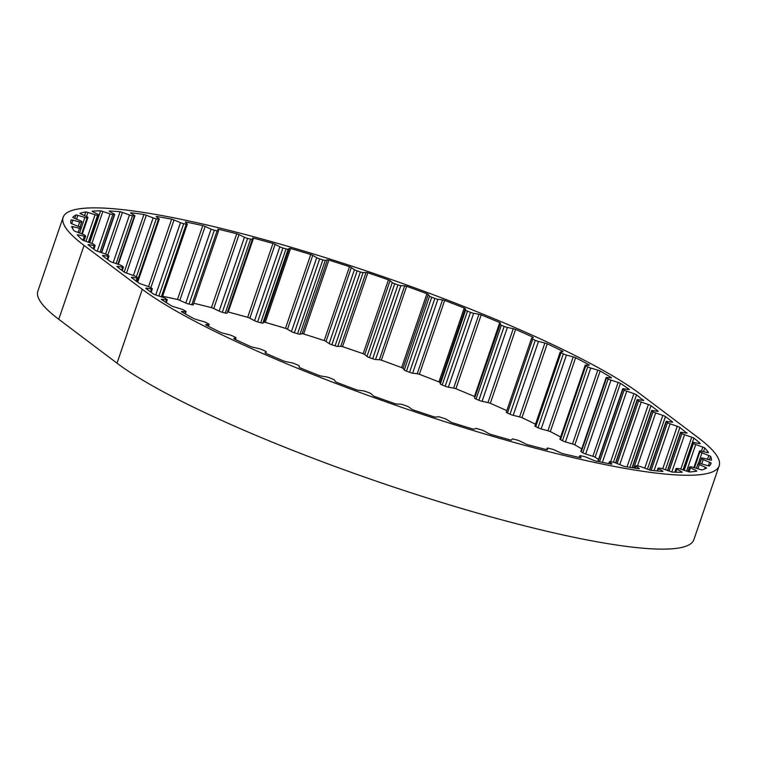 <?xml version="1.0" encoding="UTF-8"?>
<svg xmlns="http://www.w3.org/2000/svg" width="757" height="757" viewBox="0 0 757 757"><rect width="100%" height="100%" fill="white"/><g stroke="black" fill="none" stroke-linecap="round" stroke-linejoin="round"><path stroke-width="1.14" d="M227.488 311.922A3.16 0.473 -161.1 0 1 228.236 312.007A307.493 46.215 -161.1 0 1 247.671 317.315A3.16 0.473 -161.1 0 1 249.829 318.214L254.551 320.694A3.16 0.473 18.9 0 0 257.635 321.876L260.739 322.766A3.16 0.473 18.9 0 0 262.868 323.069L263.994 322.255A3.16 0.473 -161.1 0 1 265.281 322.35A307.493 46.215 -161.1 0 1 285.484 328.358A3.16 0.473 -161.1 0 1 287.49 329.248L291.436 331.575A3.16 0.473 18.9 0 0 294.369 332.777L297.567 333.761A3.16 0.473 18.9 0 0 299.999 334.225L302.062 333.761A3.16 0.473 -161.1 0 1 303.614 333.969A307.493 46.215 -161.1 0 1 324.204 340.574A3.16 0.473 -161.1 0 1 326.021 341.435L329.134 343.564A3.16 0.473 18.9 0 0 331.869 344.757L335.096 345.835A3.16 0.473 18.9 0 0 337.792 346.432L340.754 346.327A3.16 0.473 -161.1 0 1 342.372 346.611A3.16 0.473 -161.1 0 1 342.533 346.649A307.493 46.215 -161.1 0 1 363.161 353.727A3.16 0.473 -161.1 0 1 364.751 354.56L366.975 356.443A3.16 0.473 18.9 0 0 369.454 357.616L372.662 358.752A3.16 0.473 18.9 0 0 375.557 359.49L379.371 359.745A3.16 0.473 -161.1 0 1 380.799 360.02A3.16 0.473 -161.1 0 1 381.348 360.171A307.493 46.215 -161.1 0 1 401.636 367.599A3.16 0.473 -161.1 0 1 402.97 368.375L404.266 369.993A3.16 0.473 18.9 0 0 406.452 371.119L409.575 372.293A3.16 0.473 18.9 0 0 412.631 373.154L417.23 373.759A3.16 0.473 -161.1 0 1 418.422 374.015A3.16 0.473 -161.1 0 1 419.369 374.289A307.493 46.215 -161.1 0 1 438.956 381.925A3.16 0.473 -161.1 0 1 440.016 382.645L440.347 383.96A3.16 0.473 18.9 0 0 442.202 385.01L445.182 386.212A3.16 0.473 18.9 0 0 448.352 387.177L453.642 388.123A3.16 0.473 -161.1 0 1 454.56 388.341A3.16 0.473 -161.1 0 1 455.903 388.748L481.197 314.884A307.493 46.215 -161.1 0 1 499.743 322.596A3.16 0.473 -161.1 0 1 500.509 323.211A3.16 0.473 -161.1 0 1 500.5 323.23L474.582 398.087A3.16 0.473 18.9 0 0 474.573 398.106A3.16 0.473 18.9 0 0 476.068 399.062L478.859 400.264A3.16 0.473 18.9 0 0 482.077 401.314L487.972 402.592A3.16 0.473 -161.1 0 1 488.577 402.743A3.16 0.473 -161.1 0 1 490.309 403.301L515.602 329.427A307.493 46.215 -161.1 0 1 532.767 337.083A3.16 0.473 -161.1 0 1 533.288 337.565A3.16 0.473 -161.1 0 1 533.212 337.622L531.632 338.275A3.16 0.473 18.9 0 0 531.565 338.332A3.16 0.473 18.9 0 0 532.729 339.145L535.284 340.328A3.16 0.473 18.9 0 0 538.482 341.445L544.879 343.025A3.16 0.473 -161.1 0 1 545.144 343.091A3.16 0.473 -161.1 0 1 547.264 343.792A307.493 46.215 -161.1 0 1 562.735 351.248L562.574 351.731M506.348 412.149A3.16 0.473 18.9 0 0 506.272 412.205A3.16 0.473 18.9 0 0 507.436 413.019L509.991 414.202A3.16 0.473 18.9 0 0 513.189 415.319L519.586 416.899A3.16 0.473 -161.1 0 1 519.851 416.965A3.16 0.473 -161.1 0 1 521.97 417.665A307.493 46.215 -161.1 0 1 535.502 424.166M474.573 398.106L499.866 324.233A3.16 0.473 18.9 0 0 499.866 324.233A3.16 0.473 18.9 0 0 501.352 325.188L504.153 326.399A3.16 0.473 18.9 0 0 507.37 327.44L513.255 328.718A3.16 0.473 -161.1 0 1 513.871 328.869A3.16 0.473 -161.1 0 1 515.602 329.427M419.369 374.289L444.662 300.415A307.493 46.215 -161.1 0 1 464.249 308.052A3.16 0.473 -161.1 0 1 465.309 308.771L465.64 310.086A3.16 0.473 18.9 0 0 467.495 311.146L470.476 312.348A3.16 0.473 18.9 0 0 473.645 313.303L478.935 314.259A3.16 0.473 -161.1 0 1 479.853 314.467A3.16 0.473 -161.1 0 1 481.197 314.884M381.348 360.171L406.641 286.297A307.493 46.215 -161.1 0 1 426.929 293.725A3.16 0.473 -161.1 0 1 428.263 294.501L429.56 296.119A3.16 0.473 18.9 0 0 431.745 297.246L434.868 298.419A3.16 0.473 18.9 0 0 437.925 299.28L442.523 299.886A3.16 0.473 -161.1 0 1 443.716 300.141A3.16 0.473 -161.1 0 1 444.662 300.415M342.533 346.649L367.826 272.775A307.493 46.215 -161.1 0 1 388.455 279.853A3.16 0.473 -161.1 0 1 390.044 280.686L392.258 282.569A3.16 0.473 18.9 0 0 394.747 283.743L397.945 284.878A3.16 0.473 18.9 0 0 400.85 285.616L404.664 285.872A3.16 0.473 -161.1 0 1 406.093 286.146A3.16 0.473 -161.1 0 1 406.641 286.297M303.614 333.969L328.907 260.096A307.493 46.215 -161.1 0 1 349.497 266.701A3.16 0.473 -161.1 0 1 351.314 267.571L354.427 269.691A3.16 0.473 18.9 0 0 357.162 270.892L360.389 271.962A3.16 0.473 18.9 0 0 363.086 272.567L366.047 272.454A3.16 0.473 -161.1 0 1 367.665 272.738A3.16 0.473 -161.1 0 1 367.826 272.775M109.169 211.118L109.207 211.004A307.493 46.215 -161.1 0 1 120.098 211.705A3.16 0.473 -161.1 0 1 122.435 212.395L129.504 214.979A3.16 0.473 18.9 0 0 132.494 215.773L134.377 215.963A3.16 0.473 18.9 0 0 134.926 215.877A3.16 0.473 18.9 0 0 134.718 215.594A3.16 0.473 18.9 0 0 134.547 215.48L131.027 213.256A3.16 0.473 -161.1 0 1 130.639 212.859A3.16 0.473 -161.1 0 1 130.781 212.774A307.493 46.215 -161.1 0 1 143.925 214.486L124.205 272.066M709.413 459.773L710.577 456.376A307.493 46.215 -161.1 0 1 711.542 460.161A3.16 0.473 -161.1 0 1 709.924 459.915L703.348 458.203A3.16 0.473 18.9 0 0 701.569 458.042A3.16 0.473 18.9 0 0 701.569 458.061L701.502 458.581A3.16 0.473 18.9 0 0 703.177 459.594L709.631 462.281A3.16 0.473 -161.1 0 1 711.183 463.104L711.183 463.104A307.493 46.215 -161.1 0 1 709.385 465.952A3.16 0.473 -161.1 0 1 707.549 465.593L700.641 463.625A3.16 0.473 18.9 0 0 700.367 463.549A3.16 0.473 18.9 0 0 698.522 463.322L698.02 463.691A3.16 0.473 18.9 0 0 699.317 464.618L705.297 467.277A3.16 0.473 -161.1 0 1 706.584 468.053A307.493 46.215 -161.1 0 1 702.061 469.917A3.16 0.473 -161.1 0 1 700.036 469.454L692.92 467.258A3.16 0.473 18.9 0 0 692.248 467.069A3.16 0.473 18.9 0 0 690.488 466.804L689.58 467.012A3.16 0.473 18.9 0 0 689.457 467.088A3.16 0.473 18.9 0 0 690.46 467.826L695.853 470.428A3.16 0.473 -161.1 0 1 696.866 471.128A307.493 46.215 -161.1 0 1 689.693 471.98A3.16 0.473 -161.1 0 1 687.507 471.412L680.316 469.028A3.16 0.473 18.9 0 0 679.256 468.715A3.16 0.473 18.9 0 0 677.629 468.432L676.313 468.488A3.16 0.473 18.9 0 0 676.048 468.574A3.16 0.473 18.9 0 0 676.777 469.17L681.48 471.658A3.16 0.473 -161.1 0 1 682.208 472.254A307.493 46.215 -161.1 0 1 672.5 472.094A3.16 0.473 -161.1 0 1 670.21 471.45L663.066 468.914A3.16 0.473 18.9 0 0 661.599 468.46A3.16 0.473 18.9 0 0 660.17 468.186L658.467 468.072A3.16 0.473 18.9 0 0 658.022 468.167A3.16 0.473 18.9 0 0 658.505 468.63L662.441 470.949A3.16 0.473 -161.1 0 1 662.924 471.412A3.16 0.473 -161.1 0 1 662.839 471.479A307.493 46.215 -161.1 0 1 650.793 470.267A3.16 0.473 -161.1 0 1 648.437 469.548L641.472 466.918A3.16 0.473 18.9 0 0 639.608 466.321A3.16 0.473 18.9 0 0 638.406 466.066L636.353 465.801A3.16 0.473 18.9 0 0 635.681 465.867A3.16 0.473 18.9 0 0 635.965 466.198L639.059 468.318A3.16 0.473 -161.1 0 1 639.353 468.659A3.16 0.473 -161.1 0 1 639.145 468.753A307.493 46.215 -161.1 0 1 624.97 466.539A3.16 0.473 -161.1 0 1 622.576 465.744L615.914 463.066A3.16 0.473 18.9 0 0 613.681 462.319A3.16 0.473 18.9 0 0 612.754 462.111L610.379 461.685A3.16 0.473 18.9 0 0 609.432 461.713A3.16 0.473 18.9 0 0 609.565 461.94L611.77 463.823A3.16 0.473 -161.1 0 1 611.911 464.05A3.16 0.473 -161.1 0 1 611.533 464.136A307.493 46.215 -161.1 0 1 595.485 460.956A3.16 0.473 -161.1 0 1 593.1 460.124L586.864 457.436A3.16 0.473 18.9 0 0 584.262 456.537A3.16 0.473 18.9 0 0 583.647 456.395L581.007 455.818A3.16 0.473 18.9 0 0 579.739 455.78A3.16 0.473 18.9 0 0 579.786 455.913L581.054 457.521A3.16 0.473 -161.1 0 1 581.102 457.654A3.16 0.473 -161.1 0 1 580.505 457.73A307.493 46.215 -161.1 0 1 562.858 453.642A3.16 0.473 -161.1 0 1 560.53 452.771L554.824 450.131A3.16 0.473 18.9 0 0 551.891 449.081A3.16 0.473 18.9 0 0 551.616 449.015L548.759 448.305A3.16 0.473 18.9 0 0 547.15 448.191A3.16 0.473 18.9 0 0 547.15 448.239L547.462 449.544A3.16 0.473 -161.1 0 1 547.462 449.592A3.16 0.473 -161.1 0 1 546.601 449.63A307.493 46.215 -161.1 0 1 527.676 444.709A3.16 0.473 -161.1 0 1 525.453 443.81L520.381 441.265A3.16 0.473 18.9 0 0 517.249 440.101L514.202 439.268A3.16 0.473 18.9 0 0 512.243 439.041L511.59 440.025A3.16 0.473 -161.1 0 1 510.445 439.997A307.493 46.215 -161.1 0 1 490.583 434.319A3.16 0.473 -161.1 0 1 488.492 433.43L484.149 431.017A3.16 0.473 18.9 0 0 481.13 429.825L477.979 428.878A3.16 0.473 18.9 0 0 475.689 428.5L474.09 429.134A3.16 0.473 -161.1 0 1 472.671 428.982A307.493 46.215 -161.1 0 1 452.232 422.661A3.16 0.473 -161.1 0 1 450.311 421.781L446.772 419.558A3.16 0.473 18.9 0 0 443.933 418.356L440.716 417.325A3.16 0.473 18.9 0 0 438.142 416.785L435.625 417.079A3.16 0.473 -161.1 0 1 433.96 416.804A307.493 46.215 -161.1 0 1 413.303 409.953A3.16 0.473 -161.1 0 1 411.6 409.102L408.922 407.096A3.16 0.473 18.9 0 0 406.31 405.903L403.084 404.796A3.16 0.473 18.9 0 0 400.283 404.124L396.886 404.058A3.16 0.473 -161.1 0 1 395.003 403.68A307.493 46.215 -161.1 0 1 374.497 396.413A3.16 0.473 -161.1 0 1 373.031 395.608L371.271 393.848A3.16 0.473 18.9 0 0 371.148 393.744A3.16 0.473 18.9 0 0 368.933 392.703L365.763 391.539A3.16 0.473 18.9 0 0 362.773 390.744L358.563 390.309A3.16 0.473 -161.1 0 1 356.5 389.827A307.493 46.215 -161.1 0 1 336.515 382.276A3.16 0.473 -161.1 0 1 335.313 381.528L334.499 380.061A3.16 0.473 18.9 0 0 334.31 379.872A3.16 0.473 18.9 0 0 332.474 378.973L329.418 377.781A3.16 0.473 18.9 0 0 326.295 376.863L321.347 376.087A3.16 0.473 -161.1 0 1 319.142 375.51A307.493 46.215 -161.1 0 1 300.027 367.817A3.16 0.473 -161.1 0 1 299.119 367.136L299.261 365.981A3.16 0.473 18.9 0 0 299.053 365.716A3.16 0.473 18.9 0 0 297.596 364.969L294.7 363.757A3.16 0.473 18.9 0 0 291.502 362.754L285.891 361.638A3.16 0.473 -161.1 0 1 283.582 360.966A307.493 46.215 -161.1 0 1 265.698 353.273A3.16 0.473 -161.1 0 1 265.054 352.715A3.16 0.473 -161.1 0 1 265.082 352.677L266.19 351.854A3.16 0.473 18.9 0 0 266.227 351.816A3.16 0.473 18.9 0 0 266.019 351.532A3.16 0.473 18.9 0 0 264.903 350.936L262.225 349.734A3.16 0.473 18.9 0 0 259.008 348.646L252.847 347.217A3.16 0.473 -161.1 0 1 250.472 346.479A307.493 46.215 -161.1 0 1 234.131 338.909A3.16 0.473 -161.1 0 1 233.714 338.493A3.16 0.473 -161.1 0 1 233.828 338.407L235.881 337.934A3.16 0.473 18.9 0 0 235.995 337.859A3.16 0.473 18.9 0 0 235.787 337.584A3.16 0.473 18.9 0 0 234.992 337.13L232.579 335.957A3.16 0.473 18.9 0 0 229.399 334.812L222.804 333.089A3.16 0.473 -161.1 0 1 220.41 332.295A307.493 46.215 -161.1 0 1 205.885 324.99A3.16 0.473 -161.1 0 1 205.658 324.687A3.16 0.473 -161.1 0 1 205.913 324.592L208.856 324.479A3.16 0.473 18.9 0 0 209.121 324.384A3.16 0.473 18.9 0 0 208.913 324.1A3.16 0.473 18.9 0 0 208.393 323.788L206.282 322.681A3.16 0.473 18.9 0 0 203.207 321.498L196.281 319.511A3.16 0.473 -161.1 0 1 193.915 318.669A307.493 46.215 -161.1 0 1 181.481 311.752A3.16 0.473 -161.1 0 1 181.387 311.562A3.16 0.473 -161.1 0 1 181.831 311.477L185.626 311.714A3.16 0.473 18.9 0 0 186.071 311.629A3.16 0.473 18.9 0 0 185.862 311.345A3.16 0.473 18.9 0 0 185.588 311.165L183.828 310.124A3.16 0.473 18.9 0 0 180.895 308.922L173.769 306.717A3.16 0.473 -161.1 0 1 171.47 305.837A307.493 46.215 -161.1 0 1 161.355 299.45A3.16 0.473 -161.1 0 1 161.326 299.346A3.16 0.473 -161.1 0 1 162.007 299.28L166.587 299.886A3.16 0.473 18.9 0 0 167.269 299.819A3.16 0.473 18.9 0 0 167.06 299.535A3.16 0.473 18.9 0 0 166.985 299.479L165.594 298.523A3.16 0.473 18.9 0 0 162.869 297.331L155.677 294.937A3.16 0.473 -161.1 0 1 153.472 294.047A307.493 46.215 -161.1 0 1 149.706 291.284L146.006 288.493A3.16 0.473 -161.1 0 1 145.789 288.209A3.16 0.473 -161.1 0 1 146.603 288.162L151.532 288.928A3.16 0.473 18.9 0 0 152.337 288.881A3.16 0.473 18.9 0 0 152.129 288.606L150.936 287.698A3.16 0.473 18.9 0 0 148.325 286.515L141.143 284.045A3.16 0.473 -161.1 0 1 138.531 282.863L131.548 277.601A3.16 0.473 -161.1 0 1 131.34 277.327A3.16 0.473 -161.1 0 1 132.153 277.27L137.083 278.046A3.16 0.473 18.9 0 0 137.888 277.999A3.16 0.473 18.9 0 0 137.679 277.715L136.487 276.816A3.16 0.473 18.9 0 0 133.875 275.624L126.693 273.163A3.16 0.473 -161.1 0 1 124.082 271.971L117.098 266.719A3.16 0.473 -161.1 0 1 116.89 266.436A3.16 0.473 -161.1 0 1 117.704 266.388L122.634 267.155A3.16 0.473 18.9 0 0 123.438 267.107A3.16 0.473 18.9 0 0 123.23 266.824L122.028 265.925A3.16 0.473 18.9 0 0 119.426 264.732L112.235 262.272A3.16 0.473 -161.1 0 1 109.633 261.089L102.649 255.828A3.16 0.473 -161.1 0 1 102.441 255.544A3.16 0.473 -161.1 0 1 103.245 255.497L108.175 256.263A3.16 0.473 18.9 0 0 108.989 256.216A3.16 0.473 18.9 0 0 108.781 255.932L107.579 255.033A3.16 0.473 18.9 0 0 104.968 253.85L97.785 251.381A3.16 0.473 -161.1 0 1 95.174 250.198L91.474 247.407A307.493 46.215 -161.1 0 1 88.011 244.719A3.16 0.473 -161.1 0 1 88.966 244.672L94.218 245.609A3.16 0.473 18.9 0 0 95.164 245.58A3.16 0.473 18.9 0 0 95.022 245.353L94.019 244.502A3.16 0.473 18.9 0 0 93.963 244.454A3.16 0.473 18.9 0 0 91.54 243.338L84.396 240.802A3.16 0.473 -161.1 0 1 82.343 239.912A307.493 46.215 -161.1 0 1 77.271 234.869A3.16 0.473 -161.1 0 1 78.51 234.935L84.377 236.193A3.16 0.473 18.9 0 0 85.626 236.231A3.16 0.473 18.9 0 0 85.588 236.099L85.002 235.37A3.16 0.473 18.9 0 0 84.841 235.228A3.16 0.473 18.9 0 0 82.816 234.254L75.851 231.623A3.16 0.473 -161.1 0 1 73.978 230.743A307.493 46.215 -161.1 0 1 71.622 226.523A3.16 0.473 -161.1 0 1 73.126 226.712L79.494 228.273A3.16 0.473 18.9 0 0 81.094 228.396A3.16 0.473 18.9 0 0 81.094 228.34L80.942 227.753A3.16 0.473 18.9 0 0 80.725 227.516A3.16 0.473 18.9 0 0 79.088 226.693L72.426 224.015A3.16 0.473 -161.1 0 1 70.761 223.173A307.493 46.215 -161.1 0 1 71.111 220.022A307.493 46.215 -161.1 0 1 71.177 219.852A3.16 0.473 -161.1 0 1 72.909 220.155L79.665 221.99A3.16 0.473 18.9 0 0 81.624 222.217L81.907 221.773A3.16 0.473 18.9 0 0 81.907 221.763A3.16 0.473 18.9 0 0 81.699 221.479A3.16 0.473 18.9 0 0 80.412 220.798L74.186 218.12A3.16 0.473 -161.1 0 1 72.767 217.325A307.493 46.215 -161.1 0 1 75.927 214.96A3.16 0.473 -161.1 0 1 77.867 215.367L84.888 217.458A3.16 0.473 18.9 0 0 87.169 217.836L87.878 217.543A3.16 0.473 18.9 0 0 87.944 217.486A3.16 0.473 18.9 0 0 87.736 217.202A3.16 0.473 18.9 0 0 86.79 216.672L81.094 214.042A3.16 0.473 -161.1 0 1 79.939 213.304A307.493 46.215 -161.1 0 1 85.796 211.941A3.16 0.473 -161.1 0 1 87.907 212.452L95.079 214.751A3.16 0.473 18.9 0 0 97.634 215.281L98.76 215.149A3.16 0.473 18.9 0 0 98.94 215.054A3.16 0.473 18.9 0 0 98.732 214.78A3.16 0.473 18.9 0 0 98.079 214.392L93.026 211.846A3.16 0.473 -161.1 0 1 92.155 211.184A307.493 46.215 -161.1 0 1 100.615 210.853A3.16 0.473 -161.1 0 1 102.848 211.458L110.039 213.919A3.16 0.473 18.9 0 0 112.831 214.581L114.354 214.61A3.16 0.473 18.9 0 0 114.695 214.515A3.16 0.473 18.9 0 0 114.487 214.24A3.16 0.473 18.9 0 0 114.099 213.994L109.765 211.582A3.16 0.473 -161.1 0 1 109.169 211.052A3.16 0.473 -161.1 0 1 109.207 211.004M643.384 400.453L636.533 394.823A3.16 0.473 -161.1 0 0 633.921 393.631L626.739 391.17A3.16 0.473 18.9 0 1 624.137 389.987L622.935 389.079A3.16 0.473 18.9 0 1 622.727 388.805A3.16 0.473 18.9 0 1 623.531 388.757L628.461 389.524A3.16 0.473 -161.1 0 0 629.275 389.477A3.16 0.473 -161.1 0 0 629.266 389.401L629.228 389.524M535.076 425.86A3.16 0.473 18.9 0 0 534.896 425.954A3.16 0.473 18.9 0 0 535.748 426.617L538.019 427.762A3.16 0.473 18.9 0 0 541.16 428.926L547.936 430.78A3.16 0.473 -161.1 0 1 550.32 431.604L575.613 357.73A307.493 46.215 -161.1 0 1 589.116 364.855A3.16 0.473 -161.1 0 1 589.277 365.101A3.16 0.473 -161.1 0 1 588.927 365.196L585.549 365.129A3.16 0.473 18.9 0 0 585.199 365.224L559.906 439.098A3.16 0.473 18.9 0 0 560.511 439.628L562.451 440.706A3.16 0.473 18.9 0 0 565.46 441.899L572.5 443.999A3.16 0.473 -161.1 0 1 574.847 444.861A307.493 46.215 -161.1 0 1 581.745 448.882M574.847 444.861L600.14 370.987A307.493 46.215 -161.1 0 1 611.429 377.658L611.353 377.875M550.32 431.604A307.493 46.215 -161.1 0 1 560.625 437.007M521.97 417.665L547.264 343.792M490.309 403.301A307.493 46.215 -161.1 0 1 506.812 410.654M532.767 337.083L532.474 337.925M455.903 388.748A307.493 46.215 -161.1 0 1 474.45 396.469A3.16 0.473 -161.1 0 1 475.018 396.81M499.743 322.596L474.45 396.469M464.249 308.052L438.956 381.925M426.929 293.725L401.636 367.599M388.455 279.853L363.161 353.727M349.497 266.701L324.204 340.574M265.281 322.35L290.574 248.476A307.493 46.215 -161.1 0 1 310.767 254.494L285.484 328.358M228.236 312.007L253.529 238.133A307.493 46.215 -161.1 0 1 272.965 243.442L247.671 317.315M193.754 303.264A307.493 46.215 -161.1 0 1 211.449 307.635A3.16 0.473 -161.1 0 1 213.729 308.515L219.133 311.118A3.16 0.473 18.9 0 0 222.312 312.262L225.274 313.029A3.16 0.473 18.9 0 0 227.053 313.199A3.16 0.473 18.9 0 0 227.062 313.18L252.346 239.335M218.111 230.137L218.423 229.248A307.493 46.215 -161.1 0 1 236.742 233.762L211.449 307.635M162.623 296.271A307.493 46.215 -161.1 0 1 177.479 299.488A3.16 0.473 -161.1 0 1 179.835 300.349L185.825 303.018A3.16 0.473 18.9 0 0 189.032 304.096L191.795 304.74A3.16 0.473 18.9 0 0 193.224 304.816A3.16 0.473 18.9 0 0 193.215 304.73M185.711 222.463L185.881 221.971A307.493 46.215 -161.1 0 1 202.772 225.614L177.479 299.488M156.377 216.795L156.491 216.455A307.493 46.215 -161.1 0 1 171.64 219.151L148.552 286.591M120.098 211.705L105.592 254.078M100.615 210.853L89.714 242.685M85.796 211.941L84.538 215.631M75.927 214.96L74.763 218.366M703.508 451.674L704.776 447.983A307.493 46.215 -161.1 0 1 708.486 452.629A3.16 0.473 -161.1 0 1 707.123 452.506L700.991 451.087A3.16 0.473 18.9 0 0 699.563 451.011A3.16 0.473 18.9 0 0 699.582 451.106L699.951 451.759A3.16 0.473 18.9 0 0 701.976 452.856L708.798 455.515A3.16 0.473 -161.1 0 1 710.577 456.376M683.003 469.917L693.904 438.104A307.493 46.215 -161.1 0 1 700.282 443.517A3.16 0.473 -161.1 0 1 699.184 443.507L693.611 442.4A3.16 0.473 18.9 0 0 692.513 442.4A3.16 0.473 18.9 0 0 692.598 442.58L693.393 443.365A3.16 0.473 18.9 0 0 695.73 444.52L702.799 447.103A3.16 0.473 -161.1 0 1 704.776 447.983M686.741 433.118L679.89 427.487A3.16 0.473 -161.1 0 0 677.278 426.305L670.096 423.835A3.16 0.473 18.9 0 1 667.485 422.652L666.292 421.744A3.16 0.473 18.9 0 1 666.075 421.469A3.16 0.473 18.9 0 1 666.889 421.422L671.819 422.188A3.16 0.473 -161.1 0 0 672.623 422.141A3.16 0.473 -161.1 0 0 672.415 421.857L665.441 416.596A3.16 0.473 -161.1 0 0 662.829 415.413L655.647 412.943A3.16 0.473 18.9 0 1 653.036 411.761L651.834 410.862A3.16 0.473 18.9 0 1 651.626 410.578A3.16 0.473 18.9 0 1 652.439 410.531L657.369 411.297A3.16 0.473 -161.1 0 0 658.174 411.25A3.16 0.473 -161.1 0 0 657.965 410.966L650.982 405.705A3.16 0.473 -161.1 0 0 648.38 404.522L641.198 402.062A3.16 0.473 18.9 0 1 638.586 400.869L637.385 399.97A3.16 0.473 18.9 0 1 637.176 399.687A3.16 0.473 18.9 0 1 637.99 399.639L642.92 400.406A3.16 0.473 -161.1 0 0 643.724 400.358A3.16 0.473 -161.1 0 0 643.516 400.084M142.297 289.306L84.055 245.429A315.915 47.483 -161.1 0 1 63.143 217.287A315.915 47.483 -161.1 0 1 313.124 253.85A315.915 47.483 -161.1 0 1 639.996 393.82L698.238 437.707A315.915 47.483 -161.1 0 1 719.15 465.839A315.915 47.483 -161.1 0 1 469.16 429.276A315.915 47.483 -161.1 0 1 142.297 289.306L117.004 363.18L58.762 319.293A315.915 47.483 -161.1 0 1 37.85 291.161L63.143 217.287M611.429 377.658A3.16 0.473 -161.1 0 1 611.486 377.8A3.16 0.473 -161.1 0 1 610.927 377.885L606.736 377.459A3.16 0.473 18.9 0 0 606.177 377.535L580.884 451.409A3.16 0.473 18.9 0 0 581.262 451.806L582.843 452.809A3.16 0.473 18.9 0 0 585.672 454.011L592.854 456.31A3.16 0.473 -161.1 0 1 595.106 457.2A307.493 46.215 -161.1 0 1 598.532 459.48M595.106 457.2L620.399 383.326A307.493 46.215 -161.1 0 1 629.266 389.401M719.15 465.839L693.857 539.713A315.915 47.483 -161.1 0 1 443.876 503.15A315.915 47.483 -161.1 0 1 117.004 363.18M686.864 432.749A3.16 0.473 -161.1 0 1 687.072 433.023A3.16 0.473 -161.1 0 1 686.268 433.07L681.338 432.304A3.16 0.473 18.9 0 0 680.534 432.351A3.16 0.473 18.9 0 0 680.742 432.635L681.934 433.534A3.16 0.473 18.9 0 0 684.546 434.726L691.728 437.186A3.16 0.473 -161.1 0 1 693.904 438.104M698.02 463.691A3.16 0.473 18.9 0 0 697.992 463.729L696.412 468.337M143.925 214.486A3.16 0.473 -161.1 0 1 146.3 215.243L153.132 217.902A3.16 0.473 18.9 0 0 156.254 218.811L158.468 219.161A3.16 0.473 18.9 0 0 159.282 219.114A3.16 0.473 18.9 0 0 159.074 218.83L156.415 216.824A3.16 0.473 -161.1 0 1 156.207 216.549A3.16 0.473 -161.1 0 1 156.491 216.455M171.64 219.151A3.16 0.473 -161.1 0 1 174.034 219.965L180.497 222.653A3.16 0.473 18.9 0 0 183.696 223.665L186.203 224.157A3.16 0.473 18.9 0 0 187.31 224.167A3.16 0.473 18.9 0 0 187.225 223.987L185.484 222.236A3.16 0.473 -161.1 0 1 185.399 222.066A3.16 0.473 -161.1 0 1 185.881 221.971M202.772 225.614A3.16 0.473 -161.1 0 1 205.128 226.475L211.108 229.144A3.16 0.473 18.9 0 0 214.326 230.223L217.089 230.866A3.16 0.473 18.9 0 0 218.518 230.942A3.16 0.473 18.9 0 0 218.508 230.857L217.713 229.39A3.16 0.473 -161.1 0 1 217.694 229.305A3.16 0.473 -161.1 0 1 218.423 229.248M236.742 233.762A3.16 0.473 -161.1 0 1 239.023 234.651L244.426 237.244A3.16 0.473 18.9 0 0 247.605 238.389L250.558 239.155A3.16 0.473 18.9 0 0 252.346 239.326A3.16 0.473 18.9 0 0 252.355 239.307L252.516 238.162A3.16 0.473 -161.1 0 1 252.526 238.143A3.16 0.473 -161.1 0 1 253.529 238.133M272.965 243.442A3.16 0.473 -161.1 0 1 275.122 244.341L279.844 246.82A3.16 0.473 18.9 0 0 282.929 248.003L286.032 248.892A3.16 0.473 18.9 0 0 288.162 249.204L289.288 248.391A3.16 0.473 -161.1 0 1 290.574 248.476M310.767 254.494A3.16 0.473 -161.1 0 1 312.773 255.374L316.729 257.702A3.16 0.473 18.9 0 0 319.662 258.903L322.861 259.888A3.16 0.473 18.9 0 0 325.292 260.351L327.355 259.888A3.16 0.473 -161.1 0 1 328.907 260.096M562.735 351.248A3.16 0.473 -161.1 0 1 563.057 351.608A3.16 0.473 -161.1 0 1 562.867 351.693L560.369 351.996A3.16 0.473 18.9 0 0 560.18 352.081A3.16 0.473 18.9 0 0 561.041 352.743L563.312 353.888A3.16 0.473 18.9 0 0 566.444 355.052L573.219 356.907A3.16 0.473 -161.1 0 1 575.613 357.73M585.199 365.224A3.16 0.473 18.9 0 0 585.804 365.754L587.744 366.833A3.16 0.473 18.9 0 0 590.753 368.025L597.793 370.126A3.16 0.473 -161.1 0 1 600.14 370.987M606.177 377.535A3.16 0.473 18.9 0 0 606.556 377.932L608.136 378.935A3.16 0.473 18.9 0 0 610.965 380.137L618.138 382.436A3.16 0.473 -161.1 0 1 620.399 383.326M519.586 416.899L544.879 343.025M487.972 402.592L513.255 328.718M453.642 388.123L478.935 314.259M417.23 373.759L442.523 299.886M379.371 359.745L404.664 285.872M340.754 346.327L366.047 272.454M117.855 264.202L134.377 215.963M101.343 252.601L114.354 214.61M89.373 242.562L98.76 215.149M82.239 234.027L87.878 217.543M80.072 227.128L81.907 221.773L80.072 227.128M165.764 302.298L166.587 299.886M184.945 313.72L185.626 311.714M208.27 326.21L208.856 324.479M235.351 339.486L235.881 337.934M266.227 351.816L265.726 353.282L266.19 351.854M613.444 462.262L636.533 394.823M665.422 469.747L679.89 427.487M647.434 469.17L665.441 416.596M629.881 467.343L650.982 405.705M58.762 319.293L84.055 245.429M632.36 467.741L651.834 410.862M633.798 467.958L653.036 411.761M637.498 465.943L655.647 412.943M644.765 468.167L662.829 415.413M649.771 469.993L666.292 421.744M651.162 470.315L667.485 422.652M654.067 470.636L670.096 423.835M662.725 468.801L677.278 426.305M667.75 470.58L680.742 432.635M669.093 471.053L681.934 433.534M671.809 471.933L684.546 434.726M680.78 469.179L691.728 437.186M683.211 469.993L692.598 442.58M684.167 470.305L693.393 443.365M686.618 471.119L695.73 444.52M701.398 451.181L702.799 447.103M693.942 467.571L699.582 451.106M694.481 467.741L699.951 451.759M698.342 463.454L701.976 452.856M707.502 459.281L708.798 455.515M701.569 458.042L699.733 463.398L701.569 458.061M699.846 463.416L701.502 458.581M701.692 463.927L703.177 459.594M708.42 465.82L709.631 462.281M696.431 468.337L697.992 463.786M697.888 468.791L699.317 464.618M704.72 468.962L705.297 467.277M689.078 471.857L690.46 467.826M695.541 471.337L695.853 470.428M675.736 472.207L676.777 469.17M681.272 472.283L681.48 471.658M657.682 471.015L658.505 468.63M662.271 471.431L662.441 470.949M635.284 468.186L635.965 466.198M608.978 463.653L609.565 461.94M579.256 457.446L579.786 455.913M547.15 448.191L546.649 449.639L547.15 448.239M161.847 299.772L162.007 299.28M146.385 288.786L146.603 288.162M150.52 291.89L151.532 288.928M131.936 277.895L132.153 277.27M136.061 281.008L137.083 278.046M117.486 267.003L117.704 266.388M121.612 270.117L122.634 267.155M103.037 256.121L103.245 255.497M107.163 259.225L108.175 256.263M88.749 245.306L88.966 244.672M93.168 248.684L94.218 245.609M78.189 235.862L78.51 234.935M82.986 240.234L84.377 236.193M72.53 228.425L73.126 226.712M78.066 232.456L79.494 228.273M79.494 232.995L81.056 228.434M71.697 223.694L72.909 220.155M78.179 226.334L79.665 221.99M79.958 227.081L81.624 222.217M76.571 219.142L77.867 215.367M79.561 233.024L84.888 217.458M81.699 233.828L87.169 217.836M86.506 216.549L87.907 212.452M85.967 241.36L95.079 214.751M88.408 242.221L97.634 215.281M91.89 243.461L102.848 211.458M97.275 251.201L110.039 213.919M99.981 252.138L112.831 214.581M107.787 255.185L122.435 212.395M113.2 262.603L129.504 214.979M116.114 263.597L132.494 215.773M126.495 273.097L146.3 215.243M133.421 275.472L153.132 217.902M136.411 276.759L156.254 218.811M137.045 281.736L158.468 219.161M150.861 287.651L174.034 219.965M155.743 294.965L180.497 222.653M158.923 296.015L183.696 223.665M161.326 296.82L186.203 224.157M179.835 300.349L205.128 226.475M185.825 303.018L211.108 229.144M189.032 304.096L214.326 230.223M191.795 304.74L217.089 230.866M213.729 308.515L239.023 234.651M219.133 311.118L244.426 237.244M222.312 312.262L247.605 238.389M225.274 313.029L250.558 239.155M249.829 318.214L275.122 244.341M254.551 320.694L279.844 246.82M257.635 321.876L282.929 248.003M260.739 322.766L286.032 248.892M262.868 323.069L288.162 249.204M263.994 322.255L289.288 248.391M287.49 329.248L312.773 255.374M291.436 331.575L316.729 257.702M294.369 332.777L319.662 258.903M297.567 333.761L322.861 259.888M299.999 334.225L325.292 260.351M302.062 333.761L327.355 259.888M326.021 341.435L351.314 267.571M329.134 343.564L354.427 269.691M331.869 344.757L357.162 270.892M335.096 345.835L360.389 271.962M337.792 346.432L363.086 272.567M364.751 354.56L390.044 280.686M366.975 356.443L392.258 282.569M369.454 357.616L394.747 283.743M372.662 358.752L397.945 284.878M375.557 359.49L400.85 285.616M402.97 368.375L428.263 294.501M404.266 369.993L429.56 296.119M406.452 371.119L431.745 297.246M409.575 372.293L434.868 298.419M412.631 373.154L437.925 299.28M440.016 382.645L465.309 308.771M440.347 383.96L465.64 310.086M442.202 385.01L467.495 311.146M445.182 386.212L470.476 312.348M448.352 387.177L473.645 313.303M476.068 399.062L501.352 325.188M478.859 400.264L504.153 326.399M482.077 401.314L507.37 327.44M507.436 413.019L532.729 339.145M509.991 414.202L535.284 340.328M513.189 415.319L538.482 341.445M535.748 426.617L561.041 352.743M538.019 427.762L563.312 353.888M541.16 428.926L566.444 355.052M547.936 430.78L573.219 356.907M560.511 439.628L585.804 365.754M562.451 440.706L587.744 366.833M565.46 441.899L590.753 368.025M572.5 443.999L597.793 370.126M581.262 451.806L606.556 377.932M582.843 452.809L608.136 378.935M585.672 454.011L610.965 380.137M592.854 456.31L618.138 382.436M598.144 461.505L622.935 389.079M599.544 461.798L624.137 389.987M602.364 462.366L626.739 391.17M610.615 461.732L633.921 393.631M615.801 463.029L637.385 399.97M617.125 463.558L638.586 400.869M619.775 464.618L641.198 402.062M627.023 466.88L648.38 404.522M118.329 264.363L134.926 215.877M101.627 252.696L114.695 214.515M89.506 242.609L98.94 215.054M82.276 234.045L87.944 217.486M166.303 302.639L167.269 299.819M185.285 313.918L186.071 311.629M208.459 326.305L209.121 324.384M235.427 339.524L235.995 337.859M632.076 467.694L651.626 410.578M649.497 469.908L666.075 421.469M667.475 470.476L680.534 432.351M683.079 469.946L692.513 442.4M693.904 467.561L699.563 451.011M687.933 471.545L689.457 467.088M674.818 472.188L676.048 468.574M657.067 470.949L658.022 468.167M634.905 468.129L635.681 465.867M608.779 463.615L609.432 461.713M579.181 457.436L579.739 455.78M151.154 292.363L152.337 288.881M136.695 281.481L137.888 277.999M122.246 270.59L123.438 267.107M107.797 259.698L108.989 256.216M93.915 249.242L95.164 245.58M84.103 240.698L85.626 236.231M79.513 233.005L81.094 228.396M137.67 282.219L159.282 219.114M162.32 297.151L187.31 224.167M193.224 304.816L218.518 230.942M227.053 313.199L252.346 239.326M506.272 412.205L531.565 338.332M534.896 425.954L560.18 352.081M597.85 461.448L622.727 388.805M615.526 462.924L637.176 399.687"/></g></svg>

